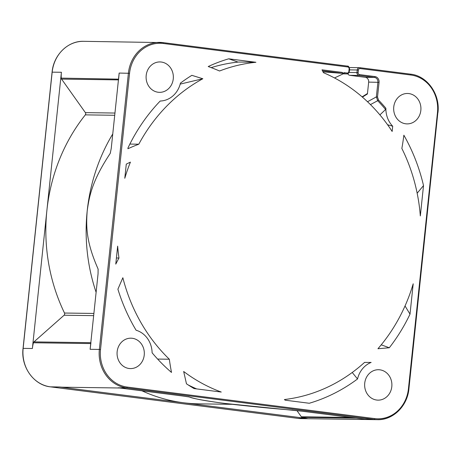 <?xml version="1.0" encoding="UTF-8"?>
<svg xmlns="http://www.w3.org/2000/svg" width="461" height="461" viewBox="0 0 461 461"><rect width="100%" height="100%" fill="white"/><g stroke="black" fill="none" stroke-linecap="round" stroke-linejoin="round"><path stroke-width="0.69" d="M188.134 384.906A169.435 151.894 90.8 0 0 196.663 388.911M255.924 62.281L228.719 58.812A178.125 159.685 90.8 0 0 208.211 66.534A232.638 208.556 -89.2 0 1 219.557 71A169.435 151.894 -89.2 0 1 255.924 62.281L238.596 62.039A169.435 151.894 90.8 0 0 211.196 67.629M194.058 388.577L221.263 392.046A169.435 151.894 -89.2 0 1 183.668 371.497L186.469 383.806A178.125 159.685 90.8 0 0 194.058 388.577M228.719 58.812L238.101 62.091M364.778 419.21L374.251 419.452L126.677 387.908A0.87 0.38 97.3 0 0 127.15 387.05A33.889 30.38 -89.2 0 1 100.515 349.542L129.553 73.299A33.889 30.38 -89.2 0 1 163.263 43.472L347.75 66.978A1.74 1.556 -89.2 0 1 349.115 68.902L348.844 71.495A1.74 1.556 -89.2 0 1 347.116 73.022L344.021 72.631L343.929 73.489A178.125 159.685 90.8 0 0 341.993 72.371L322.014 69.824A233.18 209.04 -89.2 0 1 323.443 72.682A169.435 151.894 -89.2 0 1 392.161 131.46M387.58 124.752L392.703 126.228L392.155 131.454M392.703 126.228A23.897 21.419 -89.2 0 1 385.88 108.249A178.828 160.313 90.8 0 0 378.516 100.072L377.524 97L379.063 82.34A5.215 4.673 90.8 0 0 374.966 76.572L359.494 74.601A1.74 1.556 -89.2 0 1 358.128 72.677L358.399 70.089A1.74 1.556 -89.2 0 1 360.127 68.556L410.837 75.016A33.889 30.38 -89.2 0 1 437.472 112.53L408.434 388.773A33.889 30.38 -89.2 0 1 374.724 418.6L127.15 387.056M381.23 344.822L389.297 347.761L377.939 348.735A169.435 151.894 -89.2 0 0 413.2 283.786L410.008 314.143L405.035 305.954M389.297 347.761A178.125 159.685 90.8 0 0 410.008 314.143M403.865 135.206A232.684 208.597 -89.2 0 1 401.854 148.459A169.435 151.894 -89.2 0 1 420.328 215.944L423.521 185.587A178.125 159.685 90.8 0 0 403.865 135.206M371.145 362.415A232.811 208.712 -89.2 0 1 365.884 362.415A232.811 208.712 -89.2 0 1 364.576 362.392A169.435 151.894 -89.2 0 1 284.408 399.537L285.186 400.188L309.268 403.26A178.125 159.685 90.8 0 0 357.534 378.965A23.897 21.419 -89.2 0 1 371.145 362.415M127.893 148.747A232.719 208.626 -89.2 0 1 138.801 144.195A169.435 151.894 -89.2 0 1 202.828 78.75L191.862 75.333A178.125 159.685 90.8 0 0 180.453 83.107A23.897 21.419 -89.2 0 1 160.192 101.028A178.125 159.685 90.8 0 0 127.979 147.929L127.893 148.747M126.279 164.128L124.787 178.286A169.435 151.894 -89.2 0 1 130.417 162.116L126.279 164.128M115.769 264.118A232.857 208.752 -89.2 0 1 118.961 258.027A169.435 151.894 -89.2 0 1 117.659 246.128L115.769 264.118M171.504 372.436A232.638 208.556 -89.2 0 1 169.325 359.228A169.435 151.894 -89.2 0 1 122.851 277.735L117.901 289.191A178.125 159.685 90.8 0 0 136.099 330.249A23.897 21.419 -89.2 0 1 152.107 352.792A178.125 159.685 90.8 0 0 171.504 372.436M129.103 368.495A15.207 13.634 90.8 0 0 130.48 368.587A15.207 13.634 90.8 0 0 144.293 354.342A15.207 13.634 90.8 0 0 132.278 338.276A15.207 13.634 90.8 0 0 130.901 338.184A15.207 13.634 90.8 0 0 117.088 352.429A15.207 13.634 90.8 0 0 129.103 368.495M376.677 400.039A15.207 13.634 90.8 0 0 378.055 400.136A15.207 13.634 90.8 0 0 391.867 385.886A15.207 13.634 90.8 0 0 379.852 369.82A15.207 13.634 90.8 0 0 378.475 369.728A15.207 13.634 90.8 0 0 364.663 383.973A15.207 13.634 90.8 0 0 376.677 400.039M405.709 123.79A15.207 13.634 90.8 0 0 407.086 123.888A15.207 13.634 90.8 0 0 420.899 109.643A15.207 13.634 90.8 0 0 408.884 93.577A15.207 13.634 90.8 0 0 407.507 93.479A15.207 13.634 90.8 0 0 393.694 107.724A15.207 13.634 90.8 0 0 405.709 123.79M158.135 92.246A15.207 13.634 90.8 0 0 159.512 92.344A15.207 13.634 90.8 0 0 173.324 78.099A15.207 13.634 90.8 0 0 161.315 62.033A15.207 13.634 90.8 0 0 159.938 61.935A15.207 13.634 90.8 0 0 146.125 76.18A15.207 13.634 90.8 0 0 158.135 92.246M341.993 72.371L343.088 73.426L323.04 71.864M343.929 73.489L334.513 77.955M370.454 104.595L377.692 100.694L376.366 96.896L377.524 97M379.904 114.893L385.58 109.499L385.88 108.254M61.411 72.262A34.754 31.158 90.8 0 0 61.244 78.116A1.74 1.556 90.8 0 0 61.578 79.102L85.389 112.634A1.74 1.556 -89.2 0 1 85.325 114.87A173.78 155.789 90.8 0 0 46.895 210.383L61.411 72.262L52.174 72.164M129.553 73.299L119.157 73.063L118.558 79.891M98.107 269.161L98.049 273.88L90.12 349.311L99.357 349.438L128.394 73.195A34.754 31.158 -89.2 0 1 159.823 42.383A34.754 31.158 -89.2 0 1 162.969 42.608A0.87 0.38 97.3 0 1 162.987 42.608A0.87 0.38 97.3 0 1 163.263 43.472M96.113 292.32A173.78 155.789 -89.2 0 1 87.198 210.942C86.051 226.414 86.028 241.65 97.997 268.775A183.196 164.231 -89.2 0 0 98.181 269.743M112.755 133.955A173.78 155.789 -89.2 0 0 87.198 210.942C89.301 195.476 92.471 180.303 110.104 153.576A183.196 164.231 -89.2 0 1 110.444 152.787M119.157 73.063L111.228 148.494L110.271 153.259M90.938 342.679L90.12 349.311M33.428 342.765A34.754 31.158 90.8 0 0 32.379 348.504L46.895 210.383A173.78 155.789 90.8 0 0 64.5 313.036A1.74 1.556 -89.2 0 1 64.096 315.226L33.958 341.889A1.74 1.556 90.8 0 0 33.428 342.765L90.621 343.56L90.759 343.22M296.953 410.601L301.338 416.784A1.74 1.556 90.8 0 0 302.122 417.372A34.754 31.158 90.8 0 0 307.268 418.525L59.694 386.981A34.754 31.158 90.8 0 0 62.84 387.2L119.756 387.995M225.268 403.49A173.78 155.789 -89.2 0 1 224.513 403.404L302.232 411.241A1.74 0.766 97.3 0 0 302.272 411.247L292.337 410.111C271.863 408.504 250.317 406.395 227.699 403.79L220.243 402.839C202.517 400.304 192.208 398.35 189.315 396.984L181.715 395.884A1.74 0.766 -82.7 0 1 181.68 395.884L118.661 387.851M350.596 67.56A2.605 2.34 90.8 0 0 349.444 67.738M347.871 73.685A2.605 2.34 90.8 0 0 349.778 75.327L365.25 77.298A4.345 3.895 -89.2 0 1 368.667 82.11L367.417 93.992L362.398 97.11M367.515 101.743L376.366 96.896L377.905 82.237A4.345 3.895 90.8 0 0 374.493 77.431A0.87 0.38 -82.7 0 0 374.966 76.572M118.517 79.154L61.244 78.116M141.953 390.819A173.78 155.789 90.8 0 0 183.484 402.753A173.78 155.789 90.8 0 0 199.21 403.859L232.102 404.32M224.513 403.404A173.78 155.789 -89.2 0 1 223.787 403.312A173.78 155.789 -89.2 0 1 222.98 403.208A173.78 155.789 -89.2 0 1 222.156 403.093M302.272 411.247L364.703 419.199M292.643 410.031L292.337 410.111M189.315 396.984L188.664 396.783M423.521 185.587L417.159 193.205M352.233 372.482L357.534 378.965M129.869 144.074L138.801 144.201M202.828 78.75L180.199 84.098M116.414 257.993L118.961 258.027M157.627 359.067L169.325 359.228M385.58 109.499A177.975 159.552 90.8 0 0 377.692 100.694L378.516 100.072M343.088 73.426L322.51 70.804M348.844 71.495L349.231 71.588A2.605 2.34 -89.2 0 1 346.637 73.881L343.854 73.524M343.209 73.835L346.637 73.881A0.87 0.38 -82.7 0 0 347.116 73.022M349.507 68.994L349.115 68.902M347.75 66.978A0.87 0.38 -82.7 0 0 347.473 66.113A0.87 0.38 -82.7 0 0 347.456 66.113L163.01 42.608M343.18 73.846L346.874 73.898C347.899 74.083 348.718 73.311 349.323 71.582L349.594 68.989C349.081 66.828 348.378 65.865 347.473 66.113L162.987 42.608L83.602 41.323A34.754 31.158 90.8 0 0 52.174 72.135L23.142 348.378L32.379 348.504M181.715 395.884L118.206 387.793L126.677 387.908A34.754 31.158 -89.2 0 1 99.357 349.438L100.515 349.542M23.136 348.412L23.142 348.378A34.754 31.158 90.8 0 0 50.456 386.848A0.87 0.38 97.3 0 1 50.439 386.848A0.87 0.38 97.3 0 1 50.422 386.848M59.694 386.981L50.456 386.848L298.031 418.392L307.268 418.525M408.434 388.773L408.826 388.865A34.754 31.158 -89.2 0 1 377.398 419.677A34.754 31.158 -89.2 0 1 374.251 419.452A0.87 0.38 -82.7 0 0 374.724 418.6M302.122 417.372L356.244 418.121M298.031 418.392A34.754 31.158 90.8 0 0 301.177 418.617L298.013 418.392A0.87 0.38 -82.7 0 0 298.031 418.392M410.837 75.016A0.87 0.38 -82.7 0 0 410.561 74.152A0.87 0.38 -82.7 0 0 410.544 74.152C427.145 75.771 440.318 94.182 437.95 112.617L437.472 112.53M437.858 112.622L408.913 388.859C407.438 406.135 392.899 420.282 377.398 419.677L301.177 418.617M358.399 70.089L357.24 69.986A2.605 2.34 -89.2 0 1 359.834 67.686A0.87 0.38 97.3 0 1 359.857 67.692A0.87 0.38 97.3 0 1 360.127 68.556M359.874 67.692L410.544 74.152L359.857 67.692L350.36 67.542M349.081 72.463L356.97 72.573L357.24 69.986L349.501 69.876M359.494 74.601A0.87 0.38 97.3 0 1 359.021 75.46A2.605 2.34 -89.2 0 1 356.97 72.573L358.128 72.677M365.25 77.298L374.493 77.431L359.021 75.46L349.778 75.327M379.063 82.34L368.667 82.11M114.72 115.279L85.325 114.87M64.5 313.036L93.888 313.445M93.658 315.641L64.096 315.226M33.958 341.889L90.817 342.679M85.389 112.634L114.95 113.043M118.437 79.891L61.578 79.102M297.99 418.392A0.87 0.38 -82.7 0 0 298.013 418.392L50.439 386.848C33.855 385.229 20.682 366.818 23.05 348.383L52.087 72.141C53.562 54.865 68.101 40.718 83.602 41.323M301.338 416.784L351.161 417.476M302.232 411.241L365.25 419.274M222.98 403.208L220.197 402.833C196.472 399.526 194.438 398.425 188.952 396.909L181.68 395.884M367.469 93.514L362.104 96.85M365.884 362.415L364.57 362.398"/></g></svg>

